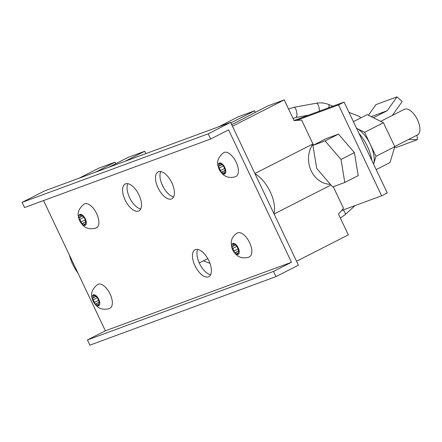 <?xml version="1.0" encoding="UTF-8"?>
<svg xmlns="http://www.w3.org/2000/svg" width="442" height="442" viewBox="0 0 442 442"><rect width="100%" height="100%" fill="white"/><g stroke="black" fill="none" stroke-linecap="round" stroke-linejoin="round"><path stroke-width="0.66" d="M208.199 133.827L230.619 122.395L44.526 190.938L22.1 202.364L24.564 207.558L210.663 139.015L208.199 133.827L22.1 202.364M230.619 122.395L255.056 173.861A25.896 12.553 63 0 1 273.979 213.713L298.416 265.178L275.996 276.604L89.897 345.147L87.433 339.953L105.373 330.809L43.526 200.574M140.727 208.961A15.105 7.326 63 0 1 130.003 198.502A15.105 7.326 63 0 1 127.849 183.679M210.613 274.725A15.105 7.326 63 0 1 199.889 264.266A15.105 7.326 63 0 1 197.729 249.443M173.629 196.845A15.105 7.326 63 0 1 162.905 186.386A15.105 7.326 63 0 1 160.75 171.562M231.923 124.578L230.846 122.87M255.327 112.285L254.62 110.787L231.072 122.782M232.453 126.263L284.228 99.881L267.78 105.942L231.707 124.688M254.62 110.787L238.166 116.848L218.53 126.848M274.112 213.994L330.981 185.016M284.228 99.881L294.068 120.6L301.604 120.047L312.953 143.943C302.118 160.164 312.284 183.701 330.406 184.347M313.505 145.114L312.953 143.943L254.896 173.524M296.554 261.255L348.329 234.873L338.489 214.155L343.511 208.309L333.262 186.717M244.376 118.235L244.233 117.937M255.056 173.861L273.979 213.713M296.427 120.423L338.495 104.931L381.639 195.795L341.594 210.541M344.799 182.469L358.208 175.64L354.429 152.628L338.489 134.103L326.329 138.578L312.919 145.412L316.704 168.419L332.644 186.949L344.799 182.469L341.02 159.463L325.08 140.932L312.919 145.412M354.429 152.628L341.02 159.463M338.489 134.103L325.08 140.932M358.976 133.396A28.774 13.951 63 0 1 371.81 160.429M294.029 120.517L344.103 102.074L338.495 104.931M368.446 115.235L375.949 104.61L397.004 96.853L387.231 110.704L373.435 117.732M397.004 96.853L402.176 101.522L392.341 115.445M371.192 116.611L387.231 110.704M381.639 195.795L387.247 192.939L344.103 102.074M408.59 139.462L417.347 139.689L417.082 135.136M394.607 147.401L396.286 147.446L417.347 139.689M360.213 118.18A5.177 1.558 -68.8 0 0 359.727 116.533L348.992 112.373M376.17 169.618L389.982 162.579L394.817 146.711L375.982 156.308L373.584 164.175A23.017 11.16 -117 0 0 370.291 144.319A23.017 11.16 -117 0 0 356.556 128.307L364.595 132.329L383.429 122.727L367.208 114.616L353.396 121.655M380.717 121.373L404.353 109.323A14.387 6.973 63 0 1 417.099 118.975A14.387 6.973 63 0 1 417.419 134.965L394.728 146.523M394.817 146.711L383.429 122.727M375.982 156.308L364.595 132.329M138.517 211.094A15.105 7.326 63 0 1 125.324 200.397A15.105 7.326 63 0 1 125.185 184.005A15.105 7.326 63 0 1 138.573 194.137A15.105 7.326 63 0 1 138.904 210.922A15.105 7.326 63 0 1 138.517 211.094M208.397 276.852A15.105 7.326 63 0 1 195.209 266.161A15.105 7.326 63 0 1 195.071 249.763A15.105 7.326 63 0 1 208.453 259.902A15.105 7.326 63 0 1 208.784 276.686A15.105 7.326 63 0 1 208.397 276.852M171.419 198.972A15.105 7.326 63 0 1 158.225 188.281A15.105 7.326 63 0 1 158.087 171.883A15.105 7.326 63 0 1 171.474 182.021A15.105 7.326 63 0 1 171.805 198.806A15.105 7.326 63 0 1 171.419 198.972M275.996 276.604L273.532 271.416L291.466 262.272L105.373 330.809M273.532 271.416L87.433 339.953M96.234 227.884A13.382 6.486 -117 0 0 96.577 227.735A13.382 6.486 -117 0 0 96.284 212.867A13.382 6.486 -117 0 0 84.428 203.889C78.919 208.154 77.019 212.823 78.731 217.906L78.98 218.862A6.083 2.95 -117 0 0 81.267 223.343A6.083 2.95 -117 0 0 85.124 225.37A6.083 2.95 -117 0 0 85.941 220.514A6.083 2.95 -117 0 0 85.3 218.856A6.083 2.95 -117 0 0 80.466 214.298A6.083 2.95 -117 0 0 78.98 218.862M109.693 308.328A13.382 6.486 -117 0 0 110.036 308.179A13.382 6.486 -117 0 0 109.743 293.311A13.382 6.486 -117 0 0 97.886 284.333C92.378 288.598 90.477 293.267 92.19 298.35L92.439 299.306A6.083 2.95 -117 0 0 94.721 303.787A6.083 2.95 -117 0 0 98.583 305.814A6.083 2.95 -117 0 0 99.4 300.958A6.083 2.95 -117 0 0 98.754 299.3A6.083 2.95 -117 0 0 93.919 294.742A6.083 2.95 -117 0 0 92.439 299.306M249.2 256.946A13.382 6.486 -117 0 0 249.542 256.796A13.382 6.486 -117 0 0 249.249 241.929A13.382 6.486 -117 0 0 237.393 232.956C232.641 235.796 231.906 239.26 231.796 239.619C231.144 240.426 231.111 242.879 231.696 246.968L231.945 247.923A6.083 2.95 -117 0 0 234.232 252.404A6.083 2.95 -117 0 0 238.089 254.432A6.083 2.95 -117 0 0 238.907 249.575A6.083 2.95 -117 0 0 238.266 247.923A6.083 2.95 -117 0 0 233.431 243.36A6.083 2.95 -117 0 0 231.945 247.923M235.741 176.502A13.382 6.486 -117 0 0 236.083 176.352A13.382 6.486 -117 0 0 235.79 161.485A13.382 6.486 -117 0 0 223.934 152.512C218.425 156.772 216.525 161.446 218.237 166.523L218.492 167.479A6.083 2.95 -117 0 0 220.773 171.96A6.083 2.95 -117 0 0 224.63 173.988A6.083 2.95 -117 0 0 225.448 169.131A6.083 2.95 -117 0 0 224.807 167.474A6.083 2.95 -117 0 0 219.972 162.916A6.083 2.95 -117 0 0 218.492 167.479M291.466 262.272L228.602 129.876L210.663 139.015M225.564 170.562L225 170.85L224.519 173.584L221.972 172.06L221.287 172.087L220.696 171.225L219.403 167.91L223.558 165.794M225.542 170.181L221.972 172.06M218.845 166.043L219.514 165.916L219.641 163.358L222.392 164.778L223.718 166.319L225.426 170.844M219.088 165.999C218.365 166.358 218.47 166.993 219.403 167.91M239.023 251.006L238.459 251.294L237.978 254.028L235.426 252.509L234.746 252.531L234.155 251.669L232.862 248.354L237.017 246.238M239 250.625L235.426 252.509M232.304 246.487L232.967 246.36L233.1 243.802L235.851 245.222L237.177 246.769L238.884 251.288M232.547 246.443C231.823 246.802 231.928 247.437 232.862 248.354M77.963 273.095A25.896 12.553 63 0 1 69.4 255.051M115.821 163.662L115.108 162.17L98.66 168.225L79.024 178.231M145.843 153.623L144.722 151.263L125.086 161.264M144.722 151.263L128.274 157.319L108.638 167.325M115.108 162.17L95.478 172.17M207.773 258.642L199.259 262.962M163.733 187.9L161.518 183.231M199.359 262.929L198.497 261.117M99.516 302.389L98.947 302.676L98.472 305.411L95.92 303.886L95.24 303.908L94.649 303.046L93.356 299.737L97.511 297.621M99.494 302.008L95.92 303.886M92.798 297.869L93.461 297.742L93.571 295.19L96.345 296.604L97.671 298.146L99.378 302.671M96.594 296.538L96.223 296.726L96.511 296.516M93.041 297.82C92.317 298.179 92.422 298.82 93.356 299.737M79.339 217.425L80.008 217.298L80.112 214.746L82.886 216.16L84.212 217.702L85.45 220.309L85.494 222.232L86.057 221.945M83.14 216.094L82.764 216.282L83.057 216.072M79.582 217.376C78.858 217.735 78.963 218.376 79.897 219.293L84.052 217.171M85.919 222.227L84.825 224.978L84.229 224.321L81.538 223.249L79.897 219.293M86.035 221.564L82.461 223.442M308.522 115.18L295.748 117.522A5.177 1.945 -100.4 0 0 295.847 117.495A5.177 1.945 -100.4 0 0 296.698 111.942A5.177 1.945 -100.4 0 0 293.88 107.329A5.177 1.945 -100.4 0 0 293.781 107.356M319.262 111.224A5.177 1.945 -100.4 0 0 318.5 105.798A5.177 1.945 -100.4 0 0 316.251 103.235A5.177 1.945 -100.4 0 0 316.152 103.257M328.732 107.737A5.177 1.558 -68.8 0 0 328.5 104.428C324.494 102.898 320.411 102.494 316.251 103.235L293.88 107.329L288.571 109.025M343.158 209.967A5.177 1.807 47.4 0 1 345.08 214.724L340.346 218.061M220.646 170.518L224.624 168.49M223.735 172.938L224.724 172.435M219.619 164.275L220.547 163.805M234.1 250.962L238.083 248.934M237.194 253.382L238.177 252.879M233.078 244.719L234 244.249M94.594 302.345L98.577 300.317M97.682 304.765L98.671 304.262M93.571 296.101L94.494 295.626M80.112 215.657L81.035 215.182M81.135 221.901L85.118 219.873M84.229 224.321L85.218 223.818M295.748 117.522L293.013 118.379M332.986 106.168L328.5 104.428M345.08 214.724L355.014 205.602M221.691 164.805L219.514 165.916M220.773 171.96L221.398 172.723C224.785 176.922 229.282 178.308 234.89 176.877L236.083 176.352M235.144 245.249L232.967 246.36M234.232 252.404L234.857 253.167C238.244 257.366 242.741 258.752 248.343 257.321L249.542 256.796M203.375 260.879L209.95 263.344M95.638 296.632L93.461 297.742M94.721 303.787L95.35 304.549C98.737 308.748 103.229 310.129 108.837 308.704L110.036 308.179M81.267 223.343L81.892 224.105C85.03 228.205 89.527 229.586 95.378 228.26L96.577 227.735M82.179 216.188L80.008 217.298"/></g></svg>
